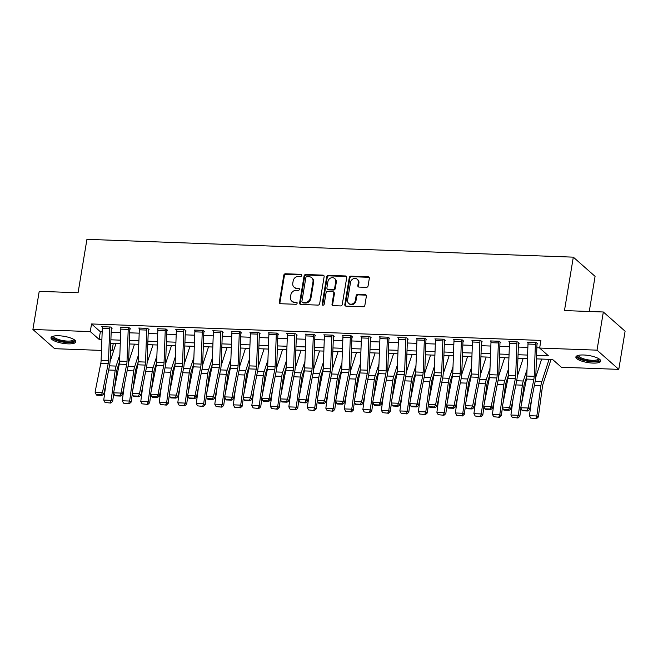<?xml version="1.0" encoding="UTF-8"?>
<svg xmlns="http://www.w3.org/2000/svg" width="658" height="658" viewBox="0 0 658 658"><rect width="100%" height="100%" fill="white"/><g stroke="black" fill="none" stroke-linecap="round" stroke-linejoin="round"><path stroke-width="0.99" d="M301.792 275.414A1.11 0.971 -48.6 0 0 300.945 274.328L285.506 273.761A1.587 1.382 -48.6 0 0 283.804 275.209L279.337 302.178A1.587 1.382 -48.6 0 0 280.547 303.725L295.985 304.292A1.11 0.971 -48.6 0 0 296.33 302.195L294.332 302.121A5.067 4.425 -48.6 0 1 291.774 301.125A5.067 4.425 -48.6 0 1 290.474 297.153L290.852 294.907A5.067 4.425 -48.6 0 1 296.289 290.285L298.288 290.359A1.11 0.971 -48.6 0 0 298.642 288.262L296.643 288.188A5.067 4.425 -48.6 0 1 294.085 287.192A5.067 4.425 -48.6 0 1 292.785 283.22L293.155 280.974A5.067 4.425 -48.6 0 1 298.6 276.352L300.599 276.426A1.11 0.971 -48.6 0 0 301.792 275.414M301.734 274.88A1.11 0.971 -48.6 0 0 301.537 274.847L286.09 274.279A1.587 1.382 -48.6 0 0 284.388 275.727L279.93 302.696A1.587 1.382 -48.6 0 0 280.078 303.626M297.12 302.746A1.11 0.971 -48.6 0 0 296.923 302.713L294.332 302.121M299.431 288.813A1.11 0.971 -48.6 0 0 299.226 288.78L296.643 288.188M592.874 363.093A12.584 3.561 9.4 0 1 575.873 356.99A12.584 3.561 9.4 0 1 583.695 354.991A12.584 3.561 9.4 0 1 600.696 361.094A12.584 3.561 9.4 0 1 592.874 363.093M67.988 343.854A12.584 3.561 9.4 0 1 50.987 337.751A12.584 3.561 9.4 0 1 58.809 335.761A12.584 3.561 9.4 0 1 75.81 341.864A12.584 3.561 9.4 0 1 67.988 343.854M366.374 287.349A1.587 1.382 -48.6 0 0 368.077 285.909L369.327 278.342A1.587 1.382 -48.6 0 0 368.126 276.788L350.977 276.163A1.587 1.382 -48.6 0 0 349.275 277.61L344.808 304.572A1.587 1.382 -48.6 0 0 346.018 306.126L363.167 306.751A1.587 1.382 -48.6 0 0 364.869 305.312L366.383 296.174A1.587 1.382 -48.6 0 0 365.174 294.62L357.837 294.348A1.587 1.382 -48.6 0 0 356.134 295.796L355.386 300.328A4.236 3.701 -48.6 0 1 352.68 303.815A4.236 3.701 -48.6 0 1 348.691 303.363A4.236 3.701 -48.6 0 1 347.605 300.04L350.549 282.29A4.236 3.701 -48.6 0 1 353.247 278.803A4.236 3.701 -48.6 0 1 357.236 279.255A4.236 3.701 -48.6 0 1 358.322 282.57L357.829 285.531A1.587 1.382 -48.6 0 0 359.038 287.085L366.374 287.349M101.488 350.41L54.663 348.691L32.9 329.485L39.217 291.329L78.08 292.752L86.93 239.331L573.315 257.155L564.474 310.576L603.337 311.999L597.02 350.155L618.783 369.368L561.406 367.263L552.588 359.474L536.443 358.881M32.9 329.485L90.278 331.591L99.095 339.372L101.891 339.479M536.566 355.402L548.468 355.838L539.642 348.057L540.909 340.425L91.536 323.958L90.278 331.591M539.642 348.057L597.02 350.155M324.131 276.689A1.587 1.382 -48.6 0 0 322.93 275.134L305.781 274.509A1.587 1.382 -48.6 0 0 304.078 275.949L299.612 302.919A1.587 1.382 -48.6 0 0 300.821 304.473L317.97 305.098A1.587 1.382 -48.6 0 0 319.665 303.651L324.131 276.689M328.375 275.332L345.524 275.965A1.587 1.382 -48.6 0 1 346.733 277.512L342.267 304.481A1.587 1.382 -48.6 0 1 340.564 305.929L333.228 305.657A1.587 1.382 -48.6 0 1 332.019 304.103L333.828 293.172A1.587 1.382 -48.6 0 0 332.627 291.617L327.758 291.436A1.587 1.382 -48.6 0 0 326.055 292.884L324.172 304.267A1.11 0.971 -48.6 0 1 322.14 304.193L326.672 276.779A1.587 1.382 -48.6 0 1 328.375 275.332L328.967 275.85L346.116 276.483L345.524 275.965M91.536 323.958L100.361 331.739L102.179 331.805M111.177 332.142L120.685 332.487M129.684 332.816L139.192 333.162M148.19 333.499L157.698 333.845M166.696 334.174L176.212 334.519M185.202 334.848L194.719 335.202M203.717 335.531L213.225 335.876M222.223 336.205L231.731 336.559M240.729 336.888L250.237 337.233M259.236 337.562L268.752 337.916M277.742 338.245L287.258 338.59M296.256 338.919L305.764 339.273M314.763 339.602L324.271 339.947M333.269 340.276L342.777 340.63M351.775 340.959L361.291 341.305M370.281 341.634L379.798 341.979M388.796 342.316L398.304 342.662M407.302 342.991L416.81 343.336M425.808 343.665L435.316 344.019M444.315 344.348L453.831 344.693M462.821 345.022L472.337 345.376M481.335 345.705L490.843 346.05M499.841 346.379L509.35 346.733M518.348 347.062L527.856 347.408M536.854 347.737L539.683 347.843M109.705 328.72L102.303 328.449A5.642 2.229 92.1 0 1 102.475 326.722L109.878 326.993A5.642 2.229 92.1 0 0 109.705 328.72L108.512 360.716A8.069 3.191 -87.9 0 1 108.167 363.726L102.483 392.407L103.906 393.969L109.59 365.297A12.099 4.787 92.1 0 0 110.108 360.781L111.301 328.786A1.612 0.642 -87.9 0 1 111.35 328.293L112.09 328.317L110.618 327.018L101.735 326.689L102.393 327.273M128.211 329.395L120.809 329.123A5.642 2.229 92.1 0 1 120.982 327.396L128.384 327.668A5.642 2.229 92.1 0 0 128.211 329.395L127.019 361.39A8.069 3.191 -87.9 0 1 126.681 364.4L120.99 393.081L122.413 394.652L128.096 365.971A12.099 4.787 92.1 0 0 128.614 361.456L129.807 329.461A1.612 0.642 -87.9 0 1 129.856 328.967L130.597 328.992L129.124 327.7L120.241 327.371L120.899 327.955M146.726 330.077L139.315 329.806A5.642 2.229 92.1 0 1 139.488 328.079L146.89 328.35A5.642 2.229 92.1 0 0 146.726 330.077L145.533 362.073A8.069 3.191 -87.9 0 1 145.188 365.083L139.496 393.755L140.919 395.326L146.611 366.654A12.099 4.787 92.1 0 0 147.121 362.139L148.313 330.135A1.612 0.642 -87.9 0 1 148.363 329.642L149.103 329.674L147.631 328.375L138.748 328.046L139.414 328.63M165.232 330.752L157.83 330.481A5.642 2.229 92.1 0 1 158.002 328.753L165.405 329.025A5.642 2.229 92.1 0 0 165.232 330.752L164.039 362.747A8.069 3.191 -87.9 0 1 163.694 365.758L158.01 394.438L159.425 396.009L165.117 367.329A12.099 4.787 92.1 0 0 165.635 362.813L166.819 330.818A1.612 0.642 -87.9 0 1 166.869 330.324L167.609 330.349L166.145 329.049L157.262 328.729L157.92 329.313M183.738 331.435L176.336 331.163A5.642 2.229 92.1 0 1 176.508 329.436L183.911 329.707A5.642 2.229 92.1 0 0 183.738 331.435L182.546 363.43A8.069 3.191 -87.9 0 1 182.2 366.44L176.517 395.113L177.94 396.684L183.623 368.011A12.099 4.787 92.1 0 0 184.141 363.496L185.334 331.492A1.612 0.642 -87.9 0 1 185.383 330.999L186.124 331.032L184.651 329.732L175.768 329.403L176.426 329.987M202.245 332.109L194.842 331.838A5.642 2.229 92.1 0 1 195.015 330.11L202.417 330.382A5.642 2.229 92.1 0 0 202.245 332.109L201.052 364.104A8.069 3.191 -87.9 0 1 200.706 367.115L195.023 395.795L196.446 397.366L202.129 368.686A12.099 4.787 92.1 0 0 202.648 364.17L203.84 332.175A1.612 0.642 -87.9 0 1 203.89 331.681L204.63 331.706L203.157 330.406L194.274 330.086L194.933 330.67M220.751 332.784L213.348 332.512A5.642 2.229 92.1 0 1 213.521 330.793L220.924 331.064A5.642 2.229 92.1 0 0 220.751 332.784L219.558 364.787A8.069 3.191 -87.9 0 1 219.221 367.797L213.529 396.47L214.952 398.041L220.636 369.368A12.099 4.787 92.1 0 0 221.154 364.853L222.346 332.849A1.612 0.642 -87.9 0 1 222.396 332.356L223.136 332.389L221.664 331.089L212.781 330.76L213.439 331.344M239.265 333.466L231.855 333.195A5.642 2.229 92.1 0 1 232.027 331.468L239.43 331.739A5.642 2.229 92.1 0 0 239.265 333.466L238.073 365.461A8.069 3.191 -87.9 0 1 237.727 368.472L232.035 397.152L233.458 398.723L239.15 370.043A12.099 4.787 92.1 0 0 239.66 365.527L240.853 333.532A1.612 0.642 -87.9 0 1 240.902 333.038L241.642 333.063L240.17 331.764L231.287 331.443L231.953 332.027M257.772 334.141L250.369 333.869A5.642 2.229 92.1 0 1 250.542 332.142L257.944 332.413A5.642 2.229 92.1 0 0 257.772 334.141L256.579 366.144A8.069 3.191 -87.9 0 1 256.233 369.154L250.55 397.827L251.965 399.398L257.656 370.717A12.099 4.787 92.1 0 0 258.175 366.202L259.359 334.206A1.612 0.642 -87.9 0 1 259.408 333.713L260.149 333.746L258.684 332.446L249.801 332.117L250.459 332.701M276.278 334.823L268.875 334.552A5.642 2.229 92.1 0 1 269.048 332.825L276.45 333.096A5.642 2.229 92.1 0 0 276.278 334.823L275.085 366.819A8.069 3.191 -87.9 0 1 274.74 369.829L269.056 398.509L270.479 400.08L276.163 371.4A12.099 4.787 92.1 0 0 276.681 366.884L277.873 334.889A1.612 0.642 -87.9 0 1 277.923 334.396L278.663 334.42L277.191 333.121L268.308 332.8L268.966 333.384M294.784 335.498L287.381 335.226A5.642 2.229 92.1 0 1 287.554 333.499L294.957 333.771A5.642 2.229 92.1 0 0 294.784 335.498L293.591 367.501A8.069 3.191 -87.9 0 1 293.246 370.512L287.562 399.184L288.985 400.755L294.669 372.074A12.099 4.787 92.1 0 0 295.187 367.559L296.38 335.564A1.612 0.642 -87.9 0 1 296.429 335.07L297.169 335.095L295.697 333.803L286.814 333.474L287.472 334.058M313.29 336.18L305.888 335.909A5.642 2.229 92.1 0 1 306.06 334.182L313.463 334.453A5.642 2.229 92.1 0 0 313.29 336.18L312.098 368.176A8.069 3.191 -87.9 0 1 311.76 371.186L306.069 399.867L307.492 401.429L313.175 372.757A12.099 4.787 92.1 0 0 313.693 368.241L314.886 336.246A1.612 0.642 -87.9 0 1 314.935 335.753L315.675 335.777L314.203 334.478L305.32 334.157L305.978 334.733M331.796 336.855L324.394 336.583A5.642 2.229 92.1 0 1 324.567 334.856L331.969 335.128A5.642 2.229 92.1 0 0 331.796 336.855L330.612 368.85A8.069 3.191 -87.9 0 1 330.267 371.86L324.575 400.541L325.998 402.112L331.69 373.431A12.099 4.787 92.1 0 0 332.2 368.916L333.392 336.921A1.612 0.642 -87.9 0 1 333.441 336.427L334.182 336.452L332.709 335.161L323.826 334.832L324.493 335.416M350.311 337.538L342.908 337.266A5.642 2.229 92.1 0 1 343.081 335.539L350.484 335.81A5.642 2.229 92.1 0 0 350.311 337.538L349.118 369.533A8.069 3.191 -87.9 0 1 348.773 372.543L343.089 401.224L344.504 402.786L350.196 374.114A12.099 4.787 92.1 0 0 350.714 369.599L351.898 337.603A1.612 0.642 -87.9 0 1 351.948 337.11L352.688 337.135L351.224 335.835L342.341 335.506L342.999 336.09M368.817 338.212L361.415 337.941A5.642 2.229 92.1 0 1 361.587 336.213L368.99 336.485A5.642 2.229 92.1 0 0 368.817 338.212L367.625 370.207A8.069 3.191 -87.9 0 1 367.279 373.218L361.596 401.898L363.01 403.469L368.702 374.789A12.099 4.787 92.1 0 0 369.22 370.273L370.413 338.278A1.612 0.642 -87.9 0 1 370.462 337.784L371.202 337.809L369.73 336.518L360.847 336.189L361.505 336.773M387.323 338.895L379.921 338.623A5.642 2.229 92.1 0 1 380.094 336.896L387.496 337.167A5.642 2.229 92.1 0 0 387.323 338.895L386.131 370.89A8.069 3.191 -87.9 0 1 385.785 373.9L380.102 402.573L381.525 404.144L387.208 375.471A12.099 4.787 92.1 0 0 387.726 370.956L388.919 338.952A1.612 0.642 -87.9 0 1 388.968 338.459L389.709 338.492L388.236 337.192L379.353 336.863L380.011 337.447M405.83 339.569L398.427 339.298A5.642 2.229 92.1 0 1 398.6 337.57L406.002 337.842A5.642 2.229 92.1 0 0 405.83 339.569L404.637 371.564A8.069 3.191 -87.9 0 1 404.292 374.575L398.608 403.255L400.031 404.826L405.715 376.146A12.099 4.787 92.1 0 0 406.233 371.63L407.425 339.635A1.612 0.642 -87.9 0 1 407.475 339.141L408.215 339.166L406.743 337.867L397.86 337.546L398.518 338.13M424.336 340.252L416.933 339.98A5.642 2.229 92.1 0 1 417.106 338.253L424.509 338.525A5.642 2.229 92.1 0 0 424.336 340.252L423.152 372.247A8.069 3.191 -87.9 0 1 422.806 375.257L417.114 403.93L418.537 405.501L424.221 376.828A12.099 4.787 92.1 0 0 424.739 372.313L425.932 340.309A1.612 0.642 -87.9 0 1 425.981 339.816L426.721 339.849L425.249 338.549L416.366 338.22L417.032 338.804M442.85 340.926L435.448 340.655A5.642 2.229 92.1 0 1 435.612 338.928L443.023 339.199A5.642 2.229 92.1 0 0 442.85 340.926L441.658 372.921A8.069 3.191 -87.9 0 1 441.312 375.932L435.621 404.612L437.044 406.183L442.735 377.503A12.099 4.787 92.1 0 0 443.253 372.987L444.438 340.992A1.612 0.642 -87.9 0 1 444.487 340.499L445.227 340.523L443.763 339.224L434.872 338.903L435.538 339.487M461.357 341.601L453.954 341.337A5.642 2.229 92.1 0 1 454.127 339.61L461.529 339.882A5.642 2.229 92.1 0 0 461.357 341.601L460.164 373.604A8.069 3.191 -87.9 0 1 459.819 376.615L454.135 405.287L455.55 406.858L461.242 378.185A12.099 4.787 92.1 0 0 461.76 373.67L462.952 341.666A1.612 0.642 -87.9 0 1 463.002 341.173L463.742 341.206L462.27 339.906L453.387 339.577L454.045 340.161M479.863 342.283L472.46 342.012A5.642 2.229 92.1 0 1 472.633 340.285L480.036 340.556A5.642 2.229 92.1 0 0 479.863 342.283L478.67 374.279A8.069 3.191 -87.9 0 1 478.325 377.289L472.641 405.97L474.064 407.541L479.748 378.86A12.099 4.787 92.1 0 0 480.266 374.344L481.459 342.349A1.612 0.642 -87.9 0 1 481.508 341.856L482.248 341.88L480.776 340.581L471.893 340.26L472.551 340.844M498.369 342.958L490.967 342.686A5.642 2.229 92.1 0 1 491.139 340.959L498.542 341.231A5.642 2.229 92.1 0 0 498.369 342.958L497.177 374.961A8.069 3.191 -87.9 0 1 496.831 377.972L491.148 406.644L492.571 408.215L498.254 379.534A12.099 4.787 92.1 0 0 498.772 375.019L499.965 343.024A1.612 0.642 -87.9 0 1 500.014 342.53L500.754 342.563L499.282 341.263L490.399 340.934L491.057 341.518M516.875 343.641L509.473 343.369A5.642 2.229 92.1 0 1 509.646 341.642L517.048 341.913A5.642 2.229 92.1 0 0 516.875 343.641L515.691 375.636A8.069 3.191 -87.9 0 1 515.346 378.646L509.654 407.327L511.077 408.898L516.76 380.217A12.099 4.787 92.1 0 0 517.278 375.702L518.471 343.706A1.612 0.642 -87.9 0 1 518.52 343.213L519.261 343.237L517.788 341.938L508.905 341.617L509.572 342.201M535.39 344.315L527.987 344.044A5.642 2.229 92.1 0 1 528.152 342.316L535.563 342.588A5.642 2.229 92.1 0 0 535.39 344.315L534.197 376.318A8.069 3.191 -87.9 0 1 533.852 379.329L528.16 408.001L529.583 409.572L535.275 380.892A12.099 4.787 92.1 0 0 535.785 376.376L536.977 344.381A1.612 0.642 -87.9 0 1 537.027 343.887L537.767 343.912L536.303 342.621L527.412 342.292L528.078 342.876M589.264 311.481L595.079 276.36L573.315 257.155M603.337 311.999L625.1 331.204L618.783 369.368M113.266 343.377L112.041 350.796L110.478 350.739M110.528 349.464L112.041 350.796M527.445 358.552L517.928 358.207M508.938 357.878L499.422 357.524M490.424 357.195L480.916 356.85M471.918 356.521L462.41 356.167M453.411 355.838L443.903 355.493M434.905 355.164L425.397 354.818M416.399 354.481L406.883 354.136M397.884 353.807L388.376 353.461M379.378 353.132L369.87 352.778M360.872 352.449L351.364 352.104M342.366 351.775L332.858 351.421M323.859 351.092L314.343 350.747M305.353 350.418L295.837 350.064M286.839 349.735L277.331 349.39M268.332 349.061L258.824 348.707M249.826 348.378L240.318 348.033M231.32 347.704L221.804 347.35M212.814 347.021L203.297 346.676M194.299 346.347L184.791 346.001M175.793 345.664L166.285 345.318M157.287 344.989L147.779 344.644M138.78 344.307L129.264 343.961M120.274 343.632L110.758 343.287M110.889 339.808L120.398 340.153M129.396 340.482L138.912 340.836M147.902 341.165L157.418 341.51M166.416 341.839L175.925 342.193M184.923 342.522L194.431 342.867M203.429 343.196L212.937 343.542M221.935 343.879L231.443 344.224M240.441 344.553L249.958 344.899M258.956 345.228L268.464 345.582M277.462 345.911L286.97 346.256M295.968 346.585L305.476 346.939M314.475 347.268L323.983 347.613M332.981 347.942L342.497 348.296M351.487 348.625L361.003 348.97M370.002 349.299L379.51 349.653M388.508 349.982L398.016 350.327M407.014 350.656L416.522 351.01M425.52 351.339L435.037 351.685M444.027 352.014L453.543 352.367M462.541 352.696L472.049 353.042M481.047 353.371L490.555 353.716M499.554 354.053L509.062 354.399M518.06 354.728L527.576 355.073M100.361 331.739L99.095 339.372M294.085 287.192L294.669 287.711A5.067 4.425 -48.6 0 0 297.227 288.706M291.774 301.125L292.366 301.644A5.067 4.425 -48.6 0 0 294.924 302.639M323.975 275.751A1.587 1.382 -48.6 0 0 323.514 275.653L306.365 275.028A1.587 1.382 -48.6 0 0 304.662 276.467L300.196 303.437A1.587 1.382 -48.6 0 0 300.352 304.366M307.031 276.664A1.11 0.971 -48.6 0 0 305.838 277.676L301.923 301.348A1.11 0.971 -48.6 0 0 302.762 302.433L304.868 302.507A5.067 4.425 -48.6 0 0 310.313 297.885L312.994 281.706A5.067 4.425 -48.6 0 0 311.695 277.734A5.067 4.425 -48.6 0 0 309.137 276.738L307.031 276.664M302.203 302.211L302.795 302.729A1.11 0.971 -48.6 0 0 303.354 302.951L302.762 302.433M311.695 277.734L312.287 278.252A5.067 4.425 -48.6 0 1 313.578 282.224L310.905 298.403A5.067 4.425 -48.6 0 1 305.46 303.025L303.354 302.951M346.577 276.582A1.587 1.382 -48.6 0 0 346.116 276.483M333.425 291.93L334.017 292.448A1.587 1.382 -48.6 0 1 334.42 293.69L332.611 304.621A1.587 1.382 -48.6 0 0 332.767 305.559M328.967 275.85A1.587 1.382 -48.6 0 0 327.265 277.298L322.724 304.712A1.11 0.971 -48.6 0 0 322.774 305.254M335.712 281.821A4.236 3.701 -48.6 0 0 334.626 278.499A4.236 3.701 -48.6 0 0 330.637 278.046A4.236 3.701 -48.6 0 0 327.939 281.534L326.903 287.793A1.587 1.382 -48.6 0 0 328.103 289.339L332.973 289.52A1.587 1.382 -48.6 0 0 334.675 288.072L335.712 281.821L336.296 282.34A4.236 3.701 -48.6 0 0 335.21 279.017L334.626 278.499M327.306 289.026L327.89 289.553A1.587 1.382 -48.6 0 0 328.696 289.857L328.103 289.339M336.296 282.34L335.259 288.591A1.587 1.382 -48.6 0 1 333.565 290.038L328.696 289.857M357.236 279.255L357.829 279.773A4.236 3.701 -48.6 0 1 358.914 283.096L358.421 286.049A1.587 1.382 -48.6 0 0 358.577 286.987M348.691 303.363L349.283 303.881A4.236 3.701 -48.6 0 0 353.272 304.333A4.236 3.701 -48.6 0 0 355.97 300.846L355.386 300.328M366.226 295.236A1.587 1.382 -48.6 0 0 365.766 295.138L358.421 294.866A1.587 1.382 -48.6 0 0 356.718 296.314L355.97 300.846M369.179 277.413A1.587 1.382 -48.6 0 0 368.71 277.306L351.561 276.681A1.587 1.382 -48.6 0 0 349.867 278.128L345.401 305.09A1.587 1.382 -48.6 0 0 345.557 306.028M105.041 402.474L110.832 403.074L105.041 402.474L103.75 400.097L105.979 383.491M110.059 361.694L115.989 343.476M103.75 400.097L111.153 400.368L115.199 370.248A12.099 4.787 -87.9 0 1 116.121 366.087L119.863 354.588M110.223 402.663L111.153 400.368L112.666 401.388L110.832 403.074M119.6 361.505L117.33 368.488A8.069 3.191 92.1 0 0 116.713 371.268L114.303 389.191M113.768 393.188L112.666 401.388M111.35 328.293L111.441 327.742M102.303 328.449L101.11 360.444A8.069 3.191 -87.9 0 1 100.764 363.455L95.081 392.135L102.483 392.407L101.414 394.767L96.233 394.57L96.8 395.203L101.982 395.392L101.414 394.767M101.982 395.392L103.906 393.969M95.081 392.135L96.233 394.57M123.548 403.148L129.338 403.749L123.548 403.148L122.256 400.78L124.494 384.165M128.565 362.369L134.495 344.15M122.256 400.78L129.659 401.051L133.714 370.923A12.099 4.787 -87.9 0 1 134.627 366.761L138.369 355.271M128.729 403.338L129.659 401.051L131.172 402.071L129.338 403.749M138.106 362.18L135.836 369.171A8.069 3.191 92.1 0 0 135.219 371.943L132.817 389.865M132.274 393.871L131.172 402.071M142.062 403.831L147.844 404.431L142.062 403.831L140.771 401.454L143 384.848M147.079 363.051L153.001 344.833M140.771 401.454L148.173 401.725L152.22 371.606A12.099 4.787 -87.9 0 1 153.141 367.444L156.875 355.945M147.244 404.02L148.173 401.725L149.679 402.745L147.844 404.431M156.62 362.862L154.342 369.845A8.069 3.191 92.1 0 0 153.733 372.625L151.324 390.548M150.781 394.545L149.679 402.745M160.568 404.506L166.351 405.106L160.568 404.506L159.277 402.137L161.506 385.522M165.586 363.726L171.516 345.508M159.277 402.137L166.68 402.408L170.726 372.28A12.099 4.787 -87.9 0 1 171.648 368.118L175.39 356.628M165.75 404.695L166.68 402.408L168.193 403.428L166.351 405.106M175.127 363.537L172.848 370.528A8.069 3.191 92.1 0 0 172.24 373.3L169.83 391.222M169.295 395.228L168.193 403.428M129.856 328.967L129.947 328.424M120.809 329.123L119.616 361.119A8.069 3.191 -87.9 0 1 119.279 364.129L113.587 392.81L120.99 393.081L119.921 395.442L114.739 395.252L115.314 395.877L120.496 396.067L119.921 395.442M120.496 396.067L122.413 394.652M113.587 392.81L114.739 395.252M148.363 329.642L148.453 329.099M139.315 329.806L138.131 361.801A8.069 3.191 -87.9 0 1 137.785 364.812L132.094 393.484L139.496 393.755L138.435 396.116L133.253 395.927L133.821 396.56L139.002 396.749L138.435 396.116M139.002 396.749L140.919 395.326M132.094 393.484L133.253 395.927M166.869 330.324L166.959 329.781M157.83 330.481L156.637 362.476A8.069 3.191 -87.9 0 1 156.291 365.486L150.6 394.167L158.01 394.438L156.941 396.799L151.759 396.609L152.327 397.235L157.509 397.424L156.941 396.799M157.509 397.424L159.425 396.009M150.6 394.167L151.759 396.609M179.075 405.188L184.865 405.78L179.075 405.188L177.783 402.811L180.012 386.205M184.092 364.409L190.022 346.19M177.783 402.811L185.186 403.083L189.233 372.963A12.099 4.787 -87.9 0 1 190.154 368.801L193.896 357.302M184.256 405.377L185.186 403.083L186.699 404.102L184.865 405.78M193.633 364.219L191.363 371.202A8.069 3.191 92.1 0 0 190.746 373.983L188.336 391.905M187.801 395.902L186.699 404.102M185.383 330.999L185.474 330.456M176.336 331.163L175.143 363.158A8.069 3.191 -87.9 0 1 174.798 366.169L169.114 394.841L176.517 395.113L175.447 397.473L170.266 397.284L170.833 397.917L176.015 398.106L175.447 397.473M176.015 398.106L177.94 396.684M169.114 394.841L170.266 397.284M74.198 339.66A10.89 3.084 9.4 0 1 74.239 340.655A10.89 3.084 9.4 0 1 62.041 341.436A10.89 3.084 9.4 0 1 52.961 336.518A10.89 3.084 9.4 0 1 53.224 336.189M53.808 336.057A10.084 2.854 -170.6 0 0 53.783 336.172A10.084 2.854 -170.6 0 0 62.773 340.556A10.084 2.854 -170.6 0 0 73.581 339.742A10.084 2.854 -170.6 0 0 73.671 339.47A10.084 2.854 -170.6 0 0 73.688 339.347M51.332 337.118A12.502 3.537 -170.6 0 0 63.028 342.078A12.502 3.537 -170.6 0 0 75.695 341.148M599.084 358.898A10.89 3.084 9.4 0 1 592.455 361.324A10.89 3.084 9.4 0 1 581.318 359.062A10.89 3.084 9.4 0 1 578.111 355.427M578.695 355.295A10.084 2.854 -170.6 0 0 578.662 355.41A10.084 2.854 -170.6 0 0 592.29 360.304A10.084 2.854 -170.6 0 0 598.558 358.709A10.084 2.854 -170.6 0 0 598.566 358.585M576.211 356.348A12.502 3.537 -170.6 0 0 593.047 361.842A12.502 3.537 -170.6 0 0 600.573 360.387M197.581 405.863L203.371 406.463L197.581 405.863L196.29 403.494L198.519 386.879M202.598 365.083L208.528 346.865M196.29 403.494L203.692 403.765L207.739 373.637A12.099 4.787 -87.9 0 1 208.66 369.475L212.402 357.985M202.763 406.052L203.692 403.765L205.206 404.777L203.371 406.463M212.139 364.894L209.869 371.885A8.069 3.191 92.1 0 0 209.252 374.657L206.842 392.579M206.308 396.585L205.206 404.777M216.087 406.545L221.878 407.137L216.087 406.545L214.796 404.168L217.033 387.562M221.104 365.758L227.035 347.547M214.796 404.168L222.198 404.44L226.253 374.32A12.099 4.787 -87.9 0 1 227.166 370.158L230.909 358.659M221.269 406.734L222.198 404.44L223.712 405.46L221.878 407.137M230.645 365.577L228.375 372.56A8.069 3.191 92.1 0 0 227.758 375.331L225.357 393.254M224.814 397.259L223.712 405.46M234.602 407.22L240.384 407.82L234.602 407.22L233.31 404.851L235.539 388.236M239.619 366.44L245.541 348.222M233.31 404.851L240.713 405.122L244.76 374.994A12.099 4.787 -87.9 0 1 245.681 370.832L249.415 359.342M239.783 407.409L240.713 405.122L242.218 406.134L240.384 407.82M249.16 366.251L246.882 373.242A8.069 3.191 92.1 0 0 246.273 376.014L243.863 393.936M243.32 397.942L242.218 406.134M253.108 407.902L258.89 408.495L253.108 407.902L251.817 405.525L254.046 388.919M258.125 367.115L264.055 348.904M251.817 405.525L259.219 405.797L263.266 375.669A12.099 4.787 -87.9 0 1 264.187 371.515L267.929 360.016M258.29 408.092L259.219 405.797L260.733 406.817L258.89 408.495M267.666 366.934L265.388 373.917A8.069 3.191 92.1 0 0 264.779 376.689L262.369 394.611M261.835 398.616L260.733 406.817M271.614 408.577L277.405 409.177L271.614 408.577L270.323 406.2L272.552 389.594M276.631 367.797L282.562 349.579M270.323 406.2L277.725 406.471L281.772 376.351A12.099 4.787 -87.9 0 1 282.693 372.189L286.436 360.699M276.796 408.766L277.725 406.471L279.239 407.491L277.405 409.177M286.172 367.608L283.894 374.599A8.069 3.191 92.1 0 0 283.285 377.371L280.876 395.294M280.341 399.299L279.239 407.491M203.89 331.681L203.98 331.13M194.842 331.838L193.649 363.833A8.069 3.191 -87.9 0 1 193.304 366.843L187.62 395.524L195.023 395.795L193.954 398.156L188.772 397.967L189.339 398.592L194.521 398.781L193.954 398.156M194.521 398.781L196.446 397.366M187.62 395.524L188.772 397.967M222.396 332.356L222.486 331.813M213.348 332.512L212.156 364.516A8.069 3.191 -87.9 0 1 211.81 367.526L206.127 396.198L213.529 396.47L212.46 398.83L207.278 398.641L207.846 399.274L213.036 399.464L212.46 398.83M213.036 399.464L214.952 398.041M206.127 396.198L207.278 398.641M240.902 333.038L240.993 332.487M231.855 333.195L230.67 365.19A8.069 3.191 -87.9 0 1 230.325 368.2L224.633 396.881L232.035 397.152L230.974 399.513L225.793 399.324L226.36 399.949L231.542 400.138L230.974 399.513M231.542 400.138L233.458 398.723M224.633 396.881L225.793 399.324M259.408 333.713L259.499 333.17M250.369 333.869L249.176 365.873A8.069 3.191 -87.9 0 1 248.831 368.883L243.139 397.555L250.55 397.827L249.481 400.187L244.299 399.998L244.866 400.623L250.048 400.821L249.481 400.187M250.048 400.821L251.965 399.398M243.139 397.555L244.299 399.998M277.923 334.396L278.013 333.845M268.875 334.552L267.683 366.547A8.069 3.191 -87.9 0 1 267.337 369.557L261.654 398.238L269.056 398.509L267.987 400.87L262.805 400.681L263.373 401.306L268.554 401.495L267.987 400.87M268.554 401.495L270.479 400.08M261.654 398.238L262.805 400.681M290.12 409.26L295.911 409.852L290.12 409.26L288.829 406.883L291.058 390.276M295.138 368.472L301.068 350.262M288.829 406.883L296.232 407.154L300.278 377.026A12.099 4.787 -87.9 0 1 301.2 372.872L304.942 361.374M295.302 409.449L296.232 407.154L297.745 408.174L295.911 409.852M304.679 368.291L302.409 375.274A8.069 3.191 92.1 0 0 301.792 378.046L299.382 395.968M298.847 399.974L297.745 408.174M296.429 335.07L296.519 334.527M287.381 335.226L286.189 367.23A8.069 3.191 -87.9 0 1 285.843 370.24L280.16 398.913L287.562 399.184L286.493 401.544L281.311 401.355L281.879 401.98L287.061 402.178L286.493 401.544M287.061 402.178L288.985 400.755M280.16 398.913L281.311 401.355M308.627 409.934L314.417 410.534L308.627 409.934L307.335 407.557L309.573 390.951M313.644 369.154L319.574 350.936M307.335 407.557L314.738 407.828L318.785 377.708A12.099 4.787 -87.9 0 1 319.706 373.547L323.448 362.056M313.808 410.123L314.738 407.828L316.251 408.848L314.417 410.534M323.185 368.965L320.915 375.957A8.069 3.191 92.1 0 0 320.298 378.728L317.896 396.651M317.353 400.648L316.251 408.848M314.935 335.753L315.026 335.202M305.888 335.909L304.695 367.904A8.069 3.191 -87.9 0 1 304.35 370.915L298.666 399.595L306.069 399.867L304.999 402.227L299.818 402.038L300.385 402.663L305.575 402.852L304.999 402.227M305.575 402.852L307.492 401.429M298.666 399.595L299.818 402.038M327.141 410.608L332.923 411.209L327.141 410.608L325.842 408.24L328.079 391.633M332.158 369.829L338.08 351.619M325.842 408.24L333.252 408.511L337.299 378.383A12.099 4.787 -87.9 0 1 338.212 374.229L341.954 362.731M332.323 410.806L333.252 408.511L334.757 409.531L332.923 411.209M341.699 369.648L339.421 376.631A8.069 3.191 92.1 0 0 338.812 379.403L336.403 397.325M335.86 401.331L334.757 409.531M333.441 336.427L333.532 335.884M324.394 336.583L323.21 368.579A8.069 3.191 -87.9 0 1 322.864 371.589L317.172 400.27L324.575 400.541L323.514 402.902L318.332 402.712L318.9 403.338L324.081 403.527L323.514 402.902M324.081 403.527L325.998 402.112M317.172 400.27L318.332 402.712M345.647 411.291L351.43 411.892L345.647 411.291L344.356 408.914L346.585 392.308M350.665 370.512L356.595 352.293M344.356 408.914L351.759 409.186L355.805 379.066A12.099 4.787 -87.9 0 1 356.726 374.904L360.461 363.413M350.829 411.48L351.759 409.186L353.272 410.205L351.43 411.892M360.206 370.322L357.927 377.305A8.069 3.191 92.1 0 0 357.319 380.085L354.909 398.008M354.374 402.005L353.272 410.205M351.948 337.11L352.038 336.559M342.908 337.266L341.716 369.261A8.069 3.191 -87.9 0 1 341.37 372.272L335.679 400.952L343.089 401.224L342.02 403.584L336.838 403.387L337.406 404.02L342.588 404.209L342.02 403.584M342.588 404.209L344.504 402.786M335.679 400.952L336.838 403.387M364.154 411.966L369.944 412.566L364.154 411.966L362.862 409.597L365.091 392.982M369.171 371.186L375.101 352.968M362.862 409.597L370.265 409.868L374.312 379.74A12.099 4.787 -87.9 0 1 375.233 375.578L378.975 364.088M369.335 412.163L370.265 409.868L371.778 410.888L369.944 412.566M378.712 370.997L376.434 377.988A8.069 3.191 92.1 0 0 375.825 380.76L373.415 398.682M372.88 402.688L371.778 410.888M370.462 337.784L370.553 337.241M361.415 337.941L360.222 369.936A8.069 3.191 -87.9 0 1 359.877 372.946L354.193 401.627L361.596 401.898L360.526 404.259L355.345 404.07L355.912 404.695L361.094 404.884L360.526 404.259M361.094 404.884L363.01 403.469M354.193 401.627L355.345 404.07M382.66 412.648L388.45 413.249L382.66 412.648L381.369 410.271L383.598 393.665M387.677 371.869L393.607 353.65M381.369 410.271L388.771 410.543L392.818 380.423A12.099 4.787 -87.9 0 1 393.739 376.261L397.481 364.762M387.842 412.837L388.771 410.543L390.284 411.563L388.45 413.249M397.218 371.68L394.948 378.663A8.069 3.191 92.1 0 0 394.331 381.443L391.921 399.365M391.387 403.362L390.284 411.563M388.968 338.459L389.059 337.916M379.921 338.623L378.728 370.619A8.069 3.191 -87.9 0 1 378.383 373.629L372.699 402.309L380.102 402.573L379.033 404.933L373.851 404.744L374.418 405.377L379.6 405.567L379.033 404.933M379.6 405.567L381.525 404.144M372.699 402.309L373.851 404.744M401.166 413.323L406.957 413.923L401.166 413.323L399.875 410.954L402.112 394.339M406.183 372.543L412.114 354.325M399.875 410.954L407.277 411.225L411.324 381.097A12.099 4.787 -87.9 0 1 412.245 376.935L415.988 365.445M406.348 413.512L407.277 411.225L408.791 412.245L406.957 413.923M415.724 372.354L413.454 379.345A8.069 3.191 92.1 0 0 412.837 382.117L410.436 400.039M409.893 404.045L408.791 412.245M419.672 414.005L425.463 414.598L419.672 414.005L418.381 411.628L420.618 395.022M424.698 373.226L430.62 355.007M418.381 411.628L425.792 411.9L429.839 381.78A12.099 4.787 -87.9 0 1 430.751 377.618L434.494 366.119M424.862 414.195L425.792 411.9L427.297 412.92L425.463 414.598M434.239 373.037L431.961 380.02A8.069 3.191 92.1 0 0 431.352 382.8L428.942 400.722M428.399 404.719L427.297 412.92M438.187 414.68L443.969 415.28L438.187 414.68L436.896 412.311L439.125 395.697M443.204 373.9L449.134 355.682M436.896 412.311L444.298 412.582L448.345 382.454A12.099 4.787 -87.9 0 1 449.266 378.292L453 366.802M443.369 414.869L444.298 412.582L445.811 413.602L443.969 415.28M452.745 373.711L450.467 380.702A8.069 3.191 92.1 0 0 449.858 383.474L447.448 401.396M446.914 405.402L445.811 413.602M456.693 415.363L462.475 415.955L456.693 415.363L455.402 412.985L457.631 396.379M461.71 374.575L467.641 356.365M455.402 412.985L462.804 413.257L466.851 383.137A12.099 4.787 -87.9 0 1 467.772 378.975L471.515 367.477M461.875 415.552L462.804 413.257L464.318 414.277L462.475 415.955M471.251 374.394L468.973 381.377A8.069 3.191 92.1 0 0 468.364 384.149L465.954 402.071M465.42 406.076L464.318 414.277M475.199 416.037L480.99 416.637L475.199 416.037L473.908 413.668L476.137 397.054M480.217 375.257L486.147 357.039M473.908 413.668L481.311 413.94L485.357 383.811A12.099 4.787 -87.9 0 1 486.278 379.65L490.021 368.159M480.381 416.226L481.311 413.94L482.824 414.951L480.99 416.637M489.758 375.068L487.488 382.059A8.069 3.191 92.1 0 0 486.871 384.831L484.461 402.754M483.926 406.759L482.824 414.951M493.706 416.72L499.496 417.312L493.706 416.72L492.414 414.343L494.651 397.736M498.723 375.932L504.653 357.722M492.414 414.343L499.817 414.614L503.864 384.494A12.099 4.787 -87.9 0 1 504.785 380.332L508.527 368.834M498.887 416.909L499.817 414.614L501.33 415.634L499.496 417.312M508.264 375.751L505.994 382.734A8.069 3.191 92.1 0 0 505.377 385.506L502.975 403.428M502.432 407.434L501.33 415.634M512.212 417.394L518.002 417.995L512.212 417.394L510.921 415.017L513.158 398.411M517.229 376.615L523.159 358.396M510.921 415.017L518.323 415.288L522.378 385.169A12.099 4.787 -87.9 0 1 523.291 381.007L527.033 369.516M517.402 417.583L518.323 415.288L519.836 416.308L518.002 417.995M526.77 376.425L524.5 383.417A8.069 3.191 92.1 0 0 523.883 386.188L521.481 404.111M520.939 408.116L519.836 416.308M530.726 418.077L536.509 418.669L530.726 418.077L529.435 415.7L531.664 399.093M535.744 377.289L541.666 359.079M529.435 415.7L536.838 415.971L540.884 385.843A12.099 4.787 -87.9 0 1 541.805 381.689L549.076 359.35M535.908 418.266L536.838 415.971L538.351 416.991L536.509 418.669M551.042 359.416L543.006 384.091A8.069 3.191 92.1 0 0 542.398 386.863L538.351 416.991M407.475 339.141L407.565 338.599M398.427 339.298L397.235 371.293A8.069 3.191 -87.9 0 1 396.889 374.303L391.206 402.984L398.608 403.255L397.539 405.616L392.357 405.427L392.925 406.052L398.106 406.241L397.539 405.616M398.106 406.241L400.031 404.826M391.206 402.984L392.357 405.427M425.981 339.816L426.071 339.273M416.933 339.98L415.749 371.976A8.069 3.191 -87.9 0 1 415.404 374.986L409.712 403.658L417.114 403.93L416.053 406.29L410.872 406.101L411.439 406.734L416.621 406.924L416.053 406.29M416.621 406.924L418.537 405.501M409.712 403.658L410.872 406.101M444.487 340.499L444.578 339.947M435.448 340.655L434.255 372.65A8.069 3.191 -87.9 0 1 433.91 375.66L428.218 404.341L435.621 404.612L434.56 406.973L429.378 406.784L429.945 407.409L435.127 407.598L434.56 406.973M435.127 407.598L437.044 406.183M428.218 404.341L429.378 406.784M463.002 341.173L463.092 340.63M453.954 341.337L452.762 373.333A8.069 3.191 -87.9 0 1 452.416 376.343L446.733 405.015L454.135 405.287L453.066 407.647L447.884 407.458L448.452 408.092L453.633 408.281L453.066 407.647M453.633 408.281L455.55 406.858M446.733 405.015L447.884 407.458M481.508 341.856L481.598 341.305M472.46 342.012L471.268 374.007A8.069 3.191 -87.9 0 1 470.922 377.018L465.239 405.698L472.641 405.97L471.572 408.33L466.39 408.141L466.958 408.766L472.14 408.955L471.572 408.33M472.14 408.955L474.064 407.541M465.239 405.698L466.39 408.141M500.014 342.53L500.105 341.987M490.967 342.686L489.774 374.69A8.069 3.191 -87.9 0 1 489.429 377.7L483.745 406.373L491.148 406.644L490.078 409.005L484.897 408.815L485.464 409.449L490.646 409.638L490.078 409.005M490.646 409.638L492.571 408.215M483.745 406.373L484.897 408.815M518.52 343.213L518.611 342.662M509.473 343.369L508.28 375.364A8.069 3.191 -87.9 0 1 507.943 378.375L502.251 407.055L509.654 407.327L508.593 409.687L503.403 409.498L503.979 410.123L509.16 410.312L508.593 409.687M509.16 410.312L511.077 408.898M502.251 407.055L503.403 409.498M537.027 343.887L537.117 343.344M527.987 344.044L526.795 376.047A8.069 3.191 -87.9 0 1 526.449 379.057L520.758 407.73L528.16 408.001L527.099 410.362L521.917 410.173L522.485 410.798L527.667 410.995L527.099 410.362M527.667 410.995L529.583 409.572M520.758 407.73L521.917 410.173M301.537 274.847L300.945 274.328M296.923 302.713L296.33 302.195M299.226 288.78L298.642 288.262M279.93 302.696L279.337 302.178M284.388 275.727L283.804 275.209M286.09 274.279L285.506 273.761M300.196 303.437L299.612 302.919M304.662 276.467L304.078 275.949M306.365 275.028L305.781 274.509M323.514 275.653L322.93 275.134M305.46 303.025L304.868 302.507M310.905 298.403L310.313 297.885M313.578 282.224L312.994 281.706M332.611 304.621L332.019 304.103M334.42 293.69L333.828 293.172M322.724 304.712L322.14 304.193M327.265 277.298L326.672 276.779M333.565 290.038L332.973 289.52M335.259 288.591L334.675 288.072M358.421 286.049L357.829 285.531M358.914 283.096L358.322 282.57M356.718 296.314L356.134 295.796M358.421 294.866L357.837 294.348M365.766 295.138L365.174 294.62M345.401 305.09L344.808 304.572M349.867 278.128L349.275 277.61M351.561 276.681L350.977 276.163M368.71 277.306L368.126 276.788M108.66 370.01L115.199 370.248M109.483 365.84L116.121 366.087M108.512 360.716L101.11 360.444M108.167 363.726L100.764 363.455M127.167 370.684L133.714 370.923M127.989 366.522L134.627 366.761M145.673 371.367L152.22 371.606M146.495 367.197L153.141 367.444M164.179 372.041L170.726 372.28M165.01 367.88L171.648 368.118M127.019 361.39L119.616 361.119M126.681 364.4L119.279 364.129M145.533 362.073L138.131 361.801M145.188 365.083L137.785 364.812M164.039 362.747L156.637 362.476M163.694 365.758L156.291 365.486M182.685 372.716L189.233 372.963M183.516 368.554L190.154 368.801M182.546 363.43L175.143 363.158M182.2 366.44L174.798 366.169M201.2 373.399L207.739 373.637M202.022 369.237L208.66 369.475M219.706 374.073L226.253 374.32M220.529 369.911L227.166 370.158M238.212 374.756L244.76 374.994M239.035 370.594L245.681 370.832M256.719 375.43L263.266 375.669M257.549 371.268L264.187 371.515M275.225 376.113L281.772 376.351M276.056 371.951L282.693 372.189M201.052 364.104L193.649 363.833M200.706 367.115L193.304 366.843M219.558 364.787L212.156 364.516M219.221 367.797L211.81 367.526M238.073 365.461L230.67 365.19M237.727 368.472L230.325 368.2M256.579 366.144L249.176 365.873M256.233 369.154L248.831 368.883M275.085 366.819L267.683 366.547M274.74 369.829L267.337 369.557M293.739 376.787L300.278 377.026M294.562 372.625L301.2 372.872M293.591 367.501L286.189 367.23M293.246 370.512L285.843 370.24M312.246 377.47L318.785 377.708M313.068 373.3L319.706 373.547M312.098 368.176L304.695 367.904M311.76 371.186L304.35 370.915M330.752 378.144L337.299 378.383M331.574 373.983L338.212 374.229M330.612 368.85L323.21 368.579M330.267 371.86L322.864 371.589M349.258 378.827L355.805 379.066M350.081 374.657L356.726 374.904M349.118 369.533L341.716 369.261M348.773 372.543L341.37 372.272M367.764 379.501L374.312 379.74M368.595 375.34L375.233 375.578M367.625 370.207L360.222 369.936M367.279 373.218L359.877 372.946M386.271 380.184L392.818 380.423M387.101 376.014L393.739 376.261M386.131 370.89L378.728 370.619M385.785 373.9L378.383 373.629M404.785 380.859L411.324 381.097M405.608 376.697L412.245 376.935M423.291 381.533L429.839 381.78M424.114 377.371L430.751 377.618M441.798 382.216L448.345 382.454M442.62 378.054L449.266 378.292M460.304 382.89L466.851 383.137M461.135 378.728L467.772 378.975M478.81 383.573L485.357 383.811M479.641 379.411L486.278 379.65M497.325 384.247L503.864 384.494M498.147 380.085L504.785 380.332M515.831 384.93L522.378 385.169M516.653 380.768L523.291 381.007M534.337 385.604L540.884 385.843M535.16 381.443L541.805 381.689M404.637 371.564L397.235 371.293M404.292 374.575L396.889 374.303M423.152 372.247L415.749 371.976M422.806 375.257L415.404 374.986M441.658 372.921L434.255 372.65M441.312 375.932L433.91 375.66M460.164 373.604L452.762 373.333M459.819 376.615L452.416 376.343M478.67 374.279L471.268 374.007M478.325 377.289L470.922 377.018M497.177 374.961L489.774 374.69M496.831 377.972L489.429 377.7M515.691 375.636L508.28 375.364M515.346 378.646L507.943 378.375M534.197 376.318L526.795 376.047M533.852 379.329L526.449 379.057"/></g></svg>
